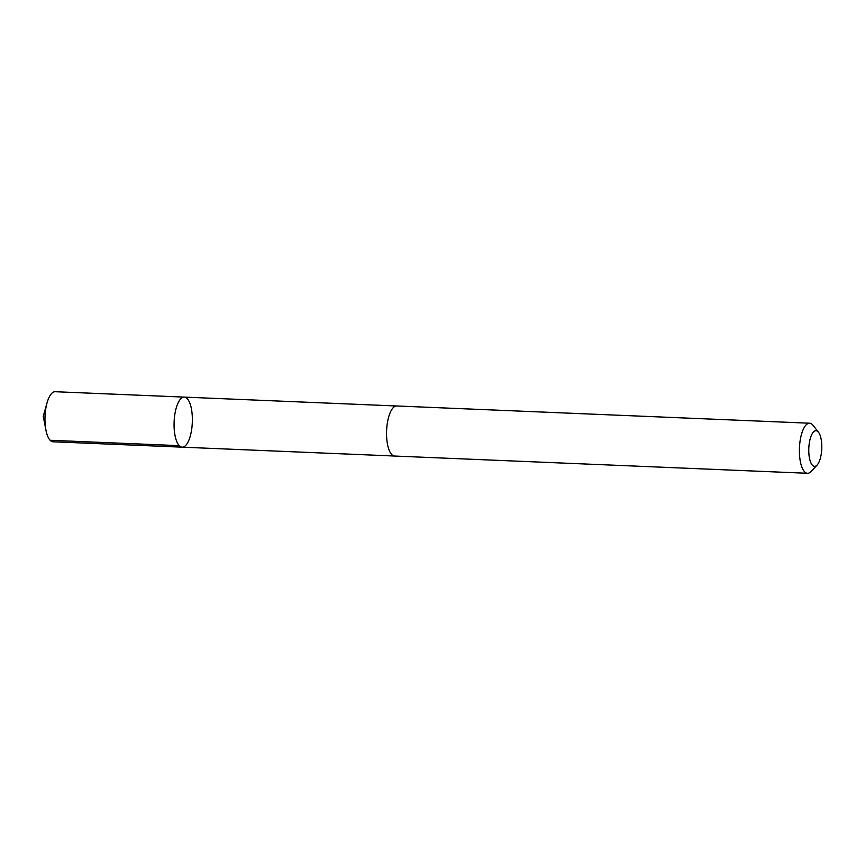 <?xml version="1.0" encoding="UTF-8"?>
<svg xmlns="http://www.w3.org/2000/svg" width="865" height="865" viewBox="0 0 865 865"><rect width="100%" height="100%" fill="white"/><g stroke="black" fill="none" stroke-linecap="round" stroke-linejoin="round"><path stroke-width="1.3" d="M191.922 412.064A25.053 9.104 -87.6 0 1 182.18 447.173A25.053 9.104 -87.6 0 1 174.125 421.763A25.053 9.104 -87.6 0 1 184.267 397.111A25.053 9.104 -87.6 0 1 191.922 412.064M55.176 391.715A25.063 9.104 92.4 0 0 47.099 402.701A25.063 9.104 92.4 0 0 45.423 426.834A25.063 9.104 92.4 0 0 45.953 430.175A25.063 9.104 92.4 0 0 53.079 441.788L182.18 447.173A25.053 9.104 -87.6 0 1 174.125 421.763A25.053 9.104 -87.6 0 1 184.267 397.111L55.176 391.715M818.485 432.23L813.057 425.342A25.063 9.104 92.4 0 0 809.586 423.212L396.743 405.977A25.063 9.104 92.4 0 0 386.99 441.096A25.063 9.104 92.4 0 0 394.656 456.05L807.499 473.285A25.063 9.104 92.4 0 0 811.132 471.457L817.122 465.035A17.83 6.477 92.4 0 0 821.75 448.794A17.83 6.477 92.4 0 0 818.485 432.23A17.83 6.477 92.4 0 0 811.154 435.928A17.83 6.477 92.4 0 0 809.089 455.704A17.83 6.477 92.4 0 0 817.122 465.035M809.586 423.212A25.063 9.104 92.4 0 0 799.844 458.331A25.063 9.104 92.4 0 0 807.499 473.285M50.148 440.274L179.25 445.659M47.099 402.701L43.25 416.303L45.953 430.175M396.397 405.977L184.267 397.111M394.31 456.017L182.18 447.173"/></g></svg>
